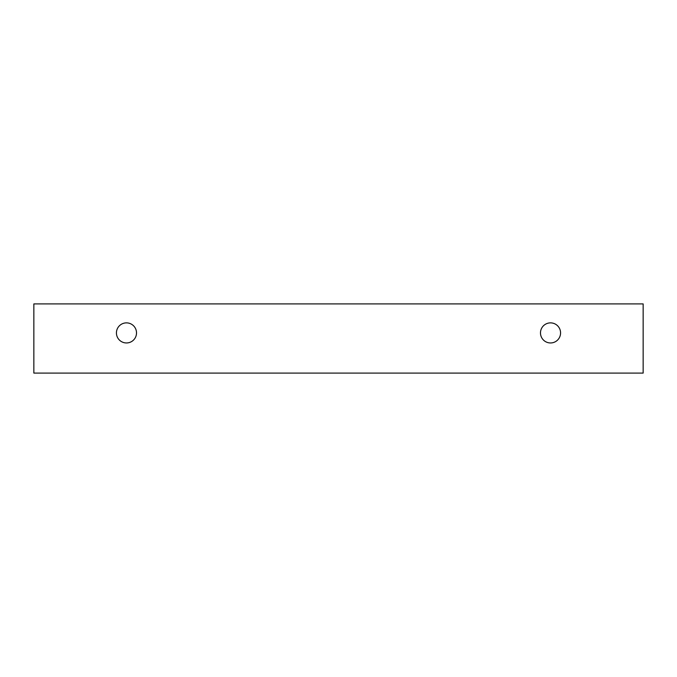 <?xml version="1.0" encoding="UTF-8"?>
<svg xmlns="http://www.w3.org/2000/svg" width="677" height="677" viewBox="0 0 677 677"><rect width="100%" height="100%" fill="white"/><g stroke="black" fill="none" stroke-linecap="round" stroke-linejoin="round"><path stroke-width="0.51" stroke-dasharray="3.38 2.54" d="M550.528 342.96A10.045 10.045 0 0 0 560.573 332.923A10.045 10.045 0 0 0 550.528 322.878A10.045 10.045 0 0 0 540.483 332.923A10.045 10.045 0 0 0 550.528 342.96M136.517 332.923A10.045 10.045 0 0 0 126.472 322.878A10.045 10.045 0 0 0 116.427 332.923A10.045 10.045 0 0 0 126.472 342.96A10.045 10.045 0 0 0 136.517 332.923M643.15 303.905L33.85 303.905L33.85 373.095L643.15 373.095L643.15 303.905"/><path stroke-width="1.02" d="M550.528 342.96A10.045 10.045 0 0 1 541.828 327.896A10.045 10.045 0 0 1 559.227 327.896A10.045 10.045 0 0 1 550.528 342.96M643.15 373.095L643.15 303.905L33.85 303.905L33.85 373.095L643.15 373.095M126.472 342.96A10.045 10.045 0 0 1 117.773 327.896A10.045 10.045 0 0 1 135.172 327.896A10.045 10.045 0 0 1 126.472 342.96"/></g></svg>
